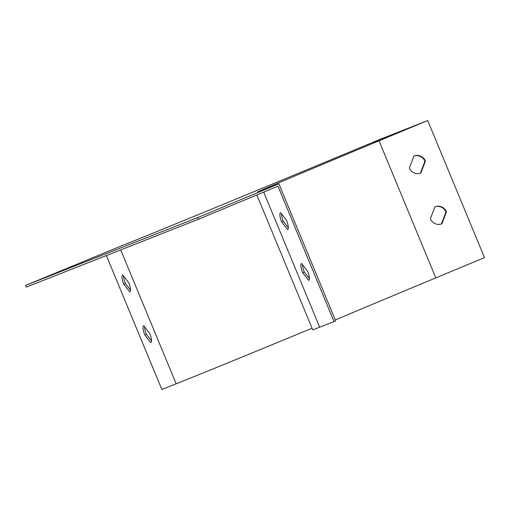 <?xml version="1.0" encoding="UTF-8"?>
<svg xmlns="http://www.w3.org/2000/svg" width="510" height="510" viewBox="0 0 510 510"><rect width="100%" height="100%" fill="white"/><g stroke="black" fill="none" stroke-linecap="round" stroke-linejoin="round"><path stroke-width="0.76" d="M278.881 183.81L335.656 320.886L334.031 321.561L277.956 186.175L198.415 219.262L26.201 287.149L25.5 285.46L121.017 246.043A183.179 0.918 -22.5 0 0 331.188 159.662L379.886 139.409L427.718 120.551L379.019 140.805A183.179 0.918 -22.5 0 0 257.626 192.047A183.179 0.918 -22.5 0 0 264.524 189.465L278.881 183.81L197.714 217.566L25.5 285.46M198.415 219.262L197.714 217.566M312.05 328.223A185.009 0.931 -22.5 0 1 176.173 383.794L161.823 389.449L106.361 255.548M151.508 340.801L146.427 334.26A9.161 2.569 67.4 0 1 144.649 326.84M130.477 290.037L125.396 283.49A9.161 2.569 67.4 0 1 123.618 276.076M335.287 319.993A183.179 0.918 157.5 0 1 435.801 277.88L484.5 257.626L427.718 120.551M441.928 223.756L446.467 211.746A9.161 8.791 68.5 0 0 435.062 206.773A9.161 8.791 68.5 0 0 434.915 206.83L430.376 218.835A9.161 8.791 68.5 0 0 441.781 223.813A9.161 8.791 68.5 0 0 441.928 223.756L441.634 223.871M420.897 172.986L425.436 160.981A9.161 8.791 68.5 0 0 414.031 156.003A9.161 8.791 68.5 0 0 413.884 156.06L409.345 168.07A9.161 8.791 68.5 0 0 420.75 173.043A9.161 8.791 68.5 0 0 420.897 172.986L420.603 173.1M288.341 227.804L283.26 221.257A9.161 2.569 67.4 0 1 281.482 213.843M309.366 278.568L304.291 272.028A9.161 2.569 67.4 0 1 302.513 264.607M385.133 137.745L373.53 142.558L385.133 137.745M149.73 333.387A9.161 2.569 67.4 0 1 150.781 342.618A9.161 2.569 67.4 0 1 150.769 342.624L144.808 334.936A9.161 2.569 67.4 0 1 143.75 325.705A9.161 2.569 67.4 0 1 143.763 325.699L149.73 333.387M128.698 282.616A9.161 2.569 67.4 0 1 129.757 291.847A9.161 2.569 67.4 0 1 129.744 291.854L123.777 284.166A9.161 2.569 67.4 0 1 122.719 274.935A9.161 2.569 67.4 0 1 122.731 274.928L128.698 282.616M281.635 221.933L287.602 229.621A9.161 2.569 -112.6 0 0 287.615 229.615A9.161 2.569 -112.6 0 0 286.563 220.384L280.596 212.695A9.161 2.569 -112.6 0 0 280.583 212.702A9.161 2.569 -112.6 0 0 281.635 221.933L283.26 221.257M302.666 272.703L308.633 280.392A9.161 2.569 -112.6 0 0 308.646 280.385A9.161 2.569 -112.6 0 0 307.587 271.154L301.62 263.466A9.161 2.569 -112.6 0 0 301.608 263.472A9.161 2.569 -112.6 0 0 302.666 272.703L304.291 272.028M334.031 321.561L319.681 327.216A185.009 0.931 157.5 0 1 312.713 329.823L256.849 194.954M434.915 206.837A9.161 8.791 -111.5 0 1 445.989 211.937L441.45 223.935M413.884 156.066A9.161 8.791 -111.5 0 1 424.957 161.166L420.418 173.164M123.777 284.166L125.396 283.49M144.808 334.936L146.427 334.26M424.957 161.166L425.436 160.981M445.989 211.937L446.467 211.746M435.801 277.88L379.019 140.805M176.173 383.794L120.711 249.894M319.681 327.216L263.715 192.098"/></g></svg>
